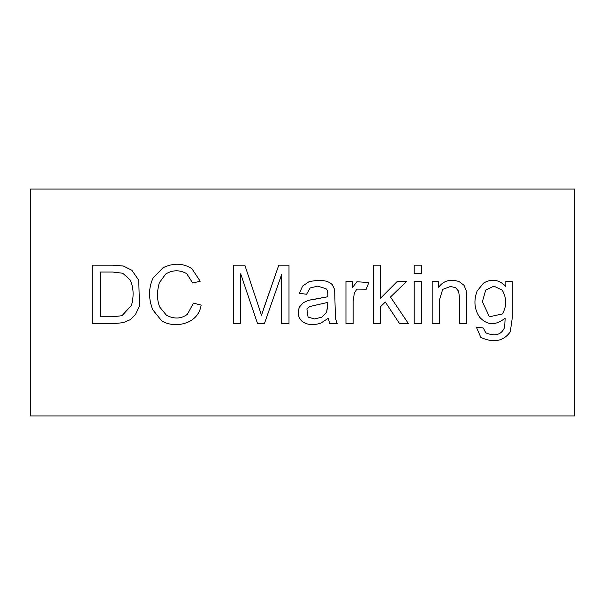 <?xml version="1.0" encoding="UTF-8"?>
<svg xmlns="http://www.w3.org/2000/svg" width="605" height="605" viewBox="0 0 605 605"><rect width="100%" height="100%" fill="white"/><g stroke="black" fill="none" stroke-linecap="round" stroke-linejoin="round"><path stroke-width="0.91" d="M574.75 415.938L30.25 415.938L30.25 189.062L30.25 415.938L574.75 415.938L574.75 189.062L574.75 415.938M574.75 189.062L30.25 189.062L574.75 189.062M480.846 337.401L476.332 327.086L480.846 337.401C493.551 343.171 503.36 341.333 510.265 331.873L512.284 317.867L512.284 281.219L505.825 281.219L512.284 281.219L512.284 317.867L510.265 331.873C503.36 341.333 493.551 343.171 480.846 337.401L476.332 327.086L483.342 328.023L485.792 332.848C495.215 336.683 501.492 334.837 504.623 327.32L505.167 318.139C495.722 325.702 487.252 325.429 479.757 317.322C474.365 309.533 473.496 300.753 477.156 290.982L483.569 283.087C491.593 278.391 499.012 279.51 505.825 286.43L505.825 281.219L505.825 286.43C499.012 279.51 491.593 278.391 483.569 283.087L477.156 290.982L483.569 283.087M459.49 323.63L459.49 297.789L458.635 291.217L455.641 287.753L450.619 286.43L442.678 289.387L439.298 300.435L439.298 323.63L432.174 323.63L432.174 281.219L438.633 281.219L438.633 287.246C443.624 280.584 450.475 278.716 459.18 281.643L464.005 285.265L466.221 290.597L466.606 297.562L466.606 323.63L459.49 323.63L466.606 323.63L466.606 297.562L466.606 323.63L459.49 323.63L459.49 297.789L458.635 291.217L459.49 297.789L459.49 323.63L459.49 297.789M421.322 281.219L421.322 323.63L414.198 323.63L414.198 281.219L421.322 281.219L414.198 281.219L414.198 323.63L421.322 323.63L414.198 323.63L414.198 281.219L421.322 281.219L421.322 323.63L421.322 281.219M421.322 265.187L421.322 273.399L414.198 273.399L414.198 265.187L421.322 265.187L414.198 265.187L414.198 273.399L421.322 273.399L414.198 273.399L414.198 265.187L421.322 265.187L421.322 273.399L421.322 265.187M380.356 323.63L380.356 306.856L380.356 323.63L373.232 323.63L373.232 265.187L380.356 265.187L380.356 298.416L397.47 281.219L406.772 281.219L390.505 297.017L408.443 323.63L399.572 323.63L385.332 302.031L380.356 306.856L385.332 302.031L399.572 323.63L408.443 323.63L390.505 297.017L406.772 281.219L397.47 281.219L380.356 298.416L380.356 265.187L373.232 265.187L373.232 323.63L380.356 323.63L373.232 323.63L373.232 265.187L380.356 265.187M366.229 289.198L356.927 289.114L354.326 293.047L353.116 301.449L353.116 323.63L345.962 323.63L345.962 281.219L352.42 281.219L352.42 287.64L356.927 281.726L368.755 282.58L366.229 289.198L368.755 282.58L356.927 281.726L368.755 282.58L366.229 289.198L356.927 289.114L354.326 293.047L356.927 289.114M337.204 323.63L329.77 323.63L328.258 318.298L320.71 323.199C312.951 325.566 306.697 324.908 301.955 321.217C297.955 317.186 297.176 312.377 299.619 306.78L303.355 302.659L308.527 300.284L327.827 296.745C328.001 292.223 327.328 289.515 325.808 288.608L317.633 286.157L310.168 287.95L306.584 294.249L299.43 293.319L302.613 286.044L308.958 281.764C320.158 279.253 327.963 280.251 332.379 284.758L334.641 289.621L335.457 318.57L337.204 323.63L335.457 318.57L337.204 323.63L329.77 323.63L328.258 318.298L329.77 323.63L337.204 323.63M240.677 323.63L233.288 323.63L240.677 323.63L240.677 273.823L240.677 323.63L233.288 323.63L233.288 265.187L244.843 265.187L261.489 315.22L278.769 265.187L289.001 265.187L289.001 323.63L281.605 323.63L281.605 274.64L264.408 323.63L257.564 323.63L240.677 273.823L257.564 323.63L264.408 323.63L281.605 274.64L281.605 323.63L289.001 323.63L289.001 265.187L278.769 265.187L264.642 305.843L278.769 265.187L289.001 265.187L289.001 323.63L281.605 323.63M200.217 281.219L192.67 283.011L186.756 273.71C179.73 269.724 172.72 269.822 165.702 274.02L159.365 282.694C156.793 291.761 156.899 299.861 159.675 306.977L166.443 315.258C174.179 319.236 181.152 318.911 187.376 314.29L193.487 303.12L201.147 305.109C198.183 324.976 173.62 328.591 161.656 320.786L152.634 309.616C148.399 298.318 148.543 287.798 153.057 278.066L162.979 267.758C173.484 262.751 183.118 263.069 191.891 268.688L200.217 281.219L191.891 268.688L200.217 281.219L192.67 283.011L186.756 273.71C179.73 269.724 172.72 269.822 165.702 274.02C172.72 269.822 179.73 269.724 186.756 273.71L192.67 283.011L200.217 281.219M92.716 323.63L92.716 265.187L112.87 265.187L123.254 266.003L131.814 270.208L138.742 280.206L139.483 305.888L135.512 314.403L130.181 319.735L123.178 322.654L113.8 323.63L92.716 323.63L113.8 323.63L92.716 323.63L92.716 265.187L92.716 323.63M123.254 266.003L131.814 270.208L138.742 280.206L131.814 270.208L123.254 266.003L112.87 265.187L92.716 265.187L112.87 265.187L123.254 266.003M130.181 319.735L123.178 322.654L113.8 323.63L123.178 322.654L130.181 319.735L135.512 314.403L139.483 305.888L138.742 280.206M100.415 272.038L112.711 272.038L100.415 272.038L100.415 316.778L112.908 316.778L122.013 315.689L112.908 316.778L100.415 316.778L100.415 272.038L112.711 272.038L122.754 273.241L130.067 279.858C133.539 287.156 134.03 295.626 131.542 305.26C134.03 295.626 133.539 287.156 130.067 279.858C133.539 287.156 134.03 295.626 131.542 305.26L122.013 315.689L131.542 305.26C134.03 295.626 133.539 287.156 130.067 279.858L122.754 273.241L112.711 272.038L122.754 273.241M100.415 316.778L112.908 316.778L122.013 315.689M187.376 314.29L193.487 303.12L187.376 314.29C181.152 318.911 174.179 319.236 166.443 315.258C174.179 319.236 181.152 318.911 187.376 314.29C181.152 318.911 174.179 319.236 166.443 315.258L159.675 306.977C156.899 299.861 156.793 291.761 159.365 282.694C156.793 291.761 156.899 299.861 159.675 306.977C156.899 299.861 156.793 291.761 159.365 282.694L165.702 274.02M193.487 303.12L201.147 305.109L193.487 303.12M161.656 320.786L152.634 309.616L161.656 320.786C173.62 328.591 198.183 324.976 201.147 305.109C198.183 324.976 173.62 328.591 161.656 320.786M153.057 278.066L162.979 267.758L153.057 278.066C148.543 287.798 148.399 298.318 152.634 309.616M191.891 268.688C183.118 263.069 173.484 262.751 162.979 267.758M186.756 273.71L192.67 283.011M233.288 323.63L233.288 265.187L233.288 323.63M233.288 265.187L244.843 265.187L233.288 265.187M244.843 265.187L261.489 315.22L264.642 305.843M264.408 323.63L257.564 323.63M301.955 321.217C297.955 317.186 297.176 312.377 299.619 306.78L303.355 302.659L308.527 300.284L314.948 299.233L308.527 300.284L303.355 302.659L299.619 306.78C297.176 312.377 297.955 317.186 301.955 321.217C306.697 324.908 312.951 325.566 320.71 323.199L328.258 318.298M317.633 286.157L310.168 287.95L317.633 286.157L325.808 288.608C327.328 289.515 328.001 292.223 327.827 296.745L314.948 299.233M310.168 287.95L306.584 294.249L310.168 287.95M306.584 294.249L299.43 293.319L306.584 294.249M302.613 286.044L308.958 281.764L302.613 286.044L299.43 293.319L302.613 286.044M332.379 284.758L334.641 289.621L335.457 318.57L334.641 289.621L332.379 284.758C327.963 280.251 320.158 279.253 308.958 281.764M309.737 306.546L327.865 302.387L327.827 304.988L327.865 302.387L316.037 305.071L327.865 302.387L326.662 312.188L321.875 317.171L314.487 318.956L321.875 317.171L314.487 318.956L308.066 317.088L306.894 308.883L309.737 306.546L316.037 305.071L309.737 306.546L306.894 308.883L308.066 317.088L306.894 308.883M327.827 304.988L326.662 312.188L327.827 304.988M308.066 317.088L314.487 318.956L321.875 317.171L326.662 312.188M353.116 323.63L345.962 323.63L353.116 323.63L353.116 301.449L353.116 323.63L353.116 301.449L354.326 293.047L353.116 301.449M345.962 323.63L345.962 281.219L345.962 323.63M345.962 281.219L352.42 281.219L345.962 281.219M356.927 281.726L352.42 287.64L352.42 281.219M397.47 281.219L406.772 281.219M408.443 323.63L399.572 323.63M439.298 323.63L432.174 323.63L439.298 323.63L439.298 300.435L439.298 323.63L439.298 300.435L442.678 289.387L450.619 286.43L442.678 289.387M432.174 323.63L432.174 281.219L432.174 323.63M432.174 281.219L438.633 281.219L432.174 281.219M464.005 285.265L466.221 290.597L464.005 285.265L459.18 281.643C450.475 278.716 443.624 280.584 438.633 287.246L438.633 281.219M466.221 290.597L466.606 297.562L466.221 290.597M450.619 286.43L455.641 287.753L450.619 286.43L455.641 287.753L458.635 291.217M476.332 327.086L483.342 328.023L476.332 327.086M485.792 332.848C495.215 336.683 501.492 334.837 504.623 327.32L505.167 318.139C495.722 325.702 487.252 325.429 479.757 317.322C487.252 325.429 495.722 325.702 505.167 318.139L504.623 327.32C501.492 334.837 495.215 336.683 485.792 332.848L483.342 328.023M477.156 290.982C473.496 300.753 474.365 309.533 479.757 317.322M482.367 301.683L485.709 290.09L493.884 286.157L502.248 290.128C506.839 298.394 506.861 306.327 502.324 313.942L489.43 316.786L482.367 301.683L485.709 290.09L482.367 301.683L489.43 316.786L502.324 313.942C506.861 306.327 506.839 298.394 502.248 290.128L493.884 286.157L485.709 290.09L482.367 301.683M505.825 281.219L512.284 281.219L512.284 317.867L510.265 331.873M502.248 290.128C506.839 298.394 506.861 306.327 502.324 313.942C506.861 306.327 506.839 298.394 502.248 290.128L493.884 286.157"/></g></svg>
